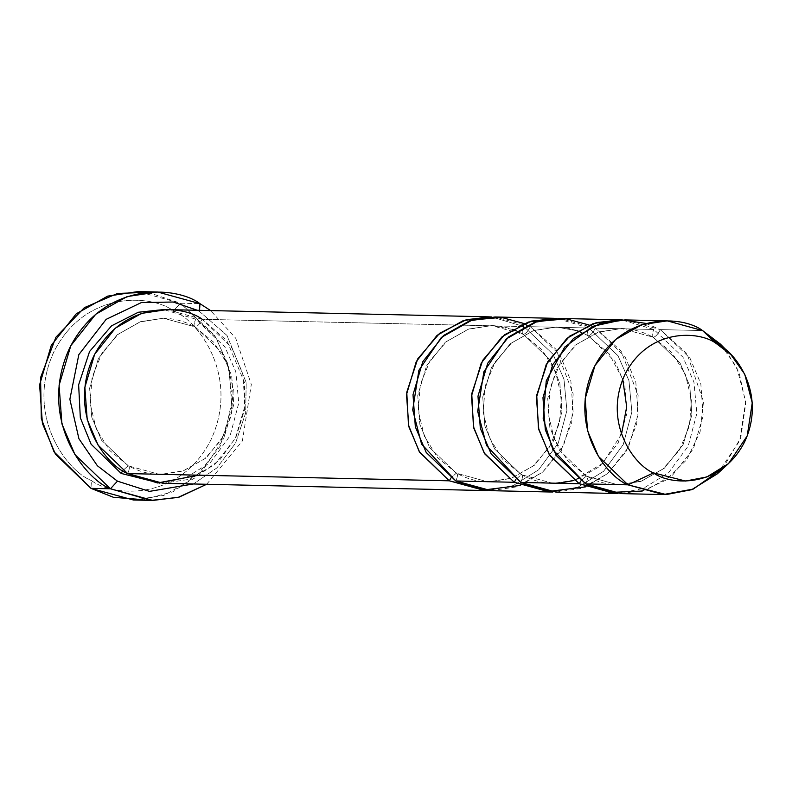 <?xml version="1.0" encoding="UTF-8"?>
<svg xmlns="http://www.w3.org/2000/svg" width="792" height="792" viewBox="0 0 792 792"><rect width="100%" height="100%" fill="white"/><g stroke="black" fill="none" stroke-linecap="round" stroke-linejoin="round"><path stroke-width="0.59" stroke-dasharray="3.96 2.97" d="M133.373 500L163.786 495.426L195.159 477.774L220.117 446.322L231.828 406.692L229.017 368.132L215.978 337.382L180.467 303.217L173.488 310.85C152.153 294.594 85.338 289.565 53.906 351.767C24.621 415.176 66.815 471.121 91.446 480.566C66.815 471.121 24.621 415.176 53.906 351.767C85.338 289.565 152.153 294.594 173.488 310.85C198.109 320.295 240.313 376.24 211.028 439.649C179.596 501.851 112.781 496.822 91.446 480.566L90.961 488.347L91.446 480.566C112.781 496.822 179.596 501.851 211.028 439.649C240.313 376.24 198.109 320.295 173.488 310.85L180.467 303.217L214.612 335.244L227.819 363.746L232.304 399.911L223.809 438.402L202.366 471.052L173.171 491.743L143.124 499.693M199.475 311.434L226.987 335.442L246.193 382.477L245.668 412.949L235.57 443.104L216.939 467.874L193.416 483.971L216.939 467.874L235.57 443.104L245.668 412.949L246.193 382.477L226.987 335.442L199.475 311.434L197.327 310.276L199.475 311.434L199.544 310.325L199.475 311.434M206.682 484.268L242.372 440.995L251.311 384.476L235.699 338.174L210.593 310.573L235.699 338.174L251.311 384.476L242.372 440.995L206.682 484.268M523.888 326.542L553.034 354.281L563.963 379.14L566.904 410.474L558.251 443.144L538.629 469.824L513.176 485.595L487.892 490.535L513.176 485.595L538.629 469.824L558.251 443.144L566.904 410.474L563.963 379.14L553.034 354.281L523.888 326.542C521.849 331.195 521.69 333.798 523.413 334.333L550.054 359.954L559.825 383.011L561.934 411.939L553.153 441.659L534.432 465.25L510.899 478.487L488.09 481.922L456.291 473.18L450.915 477.992L456.291 473.18L429.65 447.559L419.869 424.492L417.76 395.574L426.551 365.855L445.272 342.263L468.795 329.017L491.614 325.591L523.413 334.333C521.69 333.798 521.849 331.195 523.888 326.542L491.802 316.978L523.888 326.542L202.247 319.295L523.888 326.542M163.004 483.288L188.347 479.477L214.493 464.765L235.283 438.55L245.055 405.534L242.708 373.398L231.848 347.777L202.247 319.295C199.792 323.948 197.465 326.492 195.268 326.938L221.909 352.569L231.68 375.626L233.788 404.554L225.007 434.273L206.286 457.855L182.764 471.101L159.944 474.527L128.146 465.795L122.77 470.596L128.146 465.795L101.505 440.164L91.733 417.107L89.625 388.179L98.406 358.459L117.127 334.868L140.649 321.631L163.469 318.206L195.268 326.938C193.545 326.403 193.703 323.809 195.753 319.156C193.703 323.809 193.545 326.403 195.268 326.938L163.469 318.206L140.649 321.631L117.127 334.868L98.406 358.459L89.625 388.179L91.733 417.107L101.505 440.164L128.146 465.795C129.868 466.33 129.71 468.923 127.66 473.576C129.71 468.923 129.868 466.33 128.146 465.795L159.944 474.527L182.764 471.101L206.286 457.855L225.007 434.273L233.788 404.554L231.68 375.626L221.909 352.569L195.268 326.938C197.465 326.492 199.792 323.948 202.247 319.295L226.977 340.768L244.55 382.685L244.49 409.989L235.947 437.243L219.671 460.003L198.733 475.18M159.756 483.14L185.031 478.2L210.484 462.429L230.106 435.758L238.758 403.078L235.818 371.755L224.888 346.896L195.753 319.156L163.657 309.583L195.753 319.156L224.888 346.896L235.818 371.755L238.758 403.078L230.106 435.758L210.484 462.429L185.031 478.2L159.756 483.14M147.797 292.307L180.467 303.217L199.96 303.653L180.467 303.217L138.065 291.565M524.165 323.562L530.393 326.69C527.937 331.333 525.611 333.887 523.413 334.333L516.582 330.987M512.414 329.373L491.614 325.591L468.795 329.017L445.272 342.263L426.551 365.855L417.76 395.574L419.869 424.492L429.65 447.559L456.291 473.18C458.014 473.715 457.855 476.309 455.806 480.972C457.855 476.309 458.014 473.715 456.291 473.18L488.09 481.922L510.899 478.487L534.432 465.25L553.153 441.659L561.934 411.939L559.825 383.011L550.054 359.954L523.413 334.333C525.611 333.887 527.937 331.333 530.393 326.69L588.872 328.007C586.832 332.66 586.674 335.254 588.387 335.788L615.028 361.419L624.809 384.476L626.918 413.404L618.126 443.124L599.415 466.716L575.883 479.952L553.073 483.387L521.265 474.646L515.889 479.447L521.265 474.646L494.634 449.014L484.853 425.957L482.744 397.03L491.535 367.31L510.246 343.728L533.778 330.482L556.588 327.056L577.398 330.838L556.588 327.056L533.778 330.482L510.246 343.728L491.535 367.31L482.744 397.03L484.853 425.957L494.634 449.014L521.265 474.646C522.987 475.18 522.829 477.774 520.789 482.427C522.829 477.774 522.987 475.18 521.265 474.646L553.073 483.387L575.883 479.952L599.415 466.716L618.126 443.124L626.918 413.404L624.809 384.476L615.028 361.419L588.387 335.788C586.674 335.254 586.832 332.66 588.872 328.007L556.786 318.443L588.872 328.007L618.008 355.747L628.947 380.606L631.877 411.939L623.225 444.609L603.603 471.28L578.15 487.06L552.875 492L578.15 487.06L603.603 471.28L623.225 444.609L631.877 411.939L628.947 380.606L618.008 355.747L588.872 328.007L530.393 326.69L495.059 316.978M725.571 349.846L739.065 372.517L745.767 403.267L740.758 437.867L722.908 468.211M621.106 493.604L646.45 489.793L672.596 475.081L693.386 448.866L703.157 415.85L700.811 383.714L689.951 358.083L660.35 329.611L702.583 330.561L660.35 329.611C657.895 334.264 655.568 336.808 653.37 337.253L680.011 362.885L689.783 385.942L691.891 414.869L683.11 444.589L664.389 468.171L640.867 481.417L618.047 484.843L586.248 476.111L580.873 480.912L586.248 476.111L559.607 450.48L549.826 427.423L547.727 398.495L556.509 368.775L575.23 345.183L598.752 331.947L621.572 328.512L653.37 337.253C651.648 336.719 651.806 334.125 653.855 329.472C651.806 334.125 651.648 336.719 653.37 337.253L621.572 328.512L598.752 331.947L575.23 345.183L556.509 368.775L547.727 398.495L549.826 427.423L559.607 450.48L586.248 476.111C587.971 476.645 587.812 479.239 585.763 483.892C587.812 479.239 587.971 476.645 586.248 476.111L618.047 484.843L640.867 481.417L664.389 468.171L683.11 444.589L691.891 414.869L689.783 385.942L680.011 362.885L653.37 337.253C655.568 336.808 657.895 334.264 660.35 329.611L687.04 353.727L703.504 401.782L700.108 431.848L686.793 459.667L665.973 480.12L642.292 491.04M717.334 473.834L739.659 440.847L745.668 401.386L736.728 367.27L720.255 343.985M617.859 493.456L643.134 488.515L668.587 472.745L688.208 446.074L696.861 413.394L693.921 382.071L682.991 357.212L653.855 329.472L621.76 319.899L653.855 329.472L682.991 357.212L693.921 382.071L696.861 413.394L688.208 446.074L668.587 472.745L643.134 488.515L617.859 493.456M646.064 323.423L660.35 329.611L625.017 319.909M581.566 332.442L588.387 335.788L581.566 332.442M589.139 325.027L595.366 328.155C592.911 332.798 590.584 335.343 588.387 335.788C590.584 335.343 592.911 332.798 595.366 328.155L653.855 329.472L595.366 328.155L560.033 318.443M491.149 490.674L516.493 486.872L542.639 472.151L563.429 445.945L573.2 412.919L570.854 380.784L559.993 355.163L530.393 326.69L555.984 349.292L573.17 393.862L571.735 422.433L561.152 450.084L542.817 472.002L520.522 485.407M556.123 492.139L581.467 488.327L607.612 473.616L628.412 447.411L638.174 414.384L635.827 382.249L624.967 356.628L595.366 328.155L620.958 350.757L638.144 395.327L636.718 423.898L626.125 451.549L607.791 473.467L585.496 486.872M202.247 319.295L166.914 309.593M194.753 326.809L213.88 342.382L227.274 364.063L233.333 389.456L231.294 415.651L221.413 439.639L204.861 458.707L183.566 470.745L159.944 474.527C148.906 474.25 138.481 471.379 128.66 465.924L109.534 450.351L96.139 428.66L90.08 403.267L92.12 377.071L102 353.083L118.562 334.026L139.847 321.978L163.469 318.206C174.507 318.483 184.932 321.354 194.753 326.809M522.898 334.194L542.025 349.767L555.42 371.458L561.469 396.841L559.439 423.037L549.559 447.034L533.006 466.092L511.711 478.14L488.09 481.922C477.051 481.635 466.627 478.764 456.796 473.309L437.679 457.736L424.284 436.046L418.226 410.652L420.265 384.466L430.145 360.479L446.698 341.411L467.993 329.373L491.614 325.591C502.643 325.878 513.077 328.739 522.898 334.194M652.856 337.125L671.982 352.697L685.377 374.378L691.436 399.772L689.396 425.967L679.516 449.955L662.963 469.022L641.668 481.061L618.047 484.843C607.009 484.565 596.584 481.694 586.763 476.24L567.636 460.667L554.242 438.976L548.183 413.582L550.222 387.387L560.102 363.399L576.655 344.342L597.95 332.293L621.572 328.512C632.61 328.799 643.035 331.67 652.856 337.125M558.518 483.278L553.073 483.387C542.035 483.1 531.6 480.229 521.779 474.774L502.653 459.202L489.258 437.511L483.209 412.117L485.239 385.922L495.129 361.934L511.682 342.877L532.966 330.838L556.588 327.056C567.626 327.334 578.061 330.205 587.882 335.659L609.137 353.786L622.75 379.368M621.522 434.095L602.643 463.389L573.962 480.497"/><path stroke-width="1.19" d="M143.124 499.693L113.494 497.317L90.961 488.347L133.373 500L152.866 500.435L110.464 488.783L151.124 500.386L178.121 497.406L206.682 484.268L179.091 497.138L152.866 500.435M193.416 483.971L149.431 491.387L117.434 481.15L110.464 488.783L90.961 488.347L110.464 488.783L74.943 454.618L61.905 423.868L59.093 385.308L70.815 345.678L95.763 314.226L127.136 296.574L157.559 292L199.96 303.653L199.544 310.325L199.96 303.653L210.593 310.573L199.96 303.653C176.685 285.912 103.801 280.427 69.508 348.282C37.551 417.453 83.596 478.487 110.464 488.783L117.434 481.15L149.431 491.387L193.416 483.971M198.733 475.18L157.588 482.971L127.66 473.576L449.312 480.823L419.71 452.351L408.85 426.73L406.504 394.584L416.265 361.568L437.065 335.353L463.211 320.641L488.555 316.83L491.802 316.978L466.448 319.651L439.679 333.244L417.711 358.905L406.771 392.218L408.474 425.175L419.245 451.588L449.312 480.823L450.915 477.992L449.312 480.823L487.892 490.535L484.645 490.535L449.312 480.823L127.66 473.576L163.004 483.288L484.645 490.535M122.77 470.596L121.166 473.428L159.756 483.14L121.166 473.428L122.77 470.596M163.657 309.583L138.303 312.256L111.533 325.849L89.565 351.509L78.636 384.833L80.329 417.78L91.1 444.203L121.166 473.428L91.1 444.203L80.329 417.78L78.636 384.833L89.565 351.509L111.533 325.849L138.303 312.256L163.657 309.583M488.555 316.83L166.914 309.593L141.56 313.394L115.414 328.116L94.624 354.321L84.863 387.347L87.199 419.483L98.069 445.104L127.66 473.576C105.277 464.993 66.914 414.137 93.535 356.489C122.116 299.94 182.853 304.514 202.247 319.295M516.582 330.987L512.414 329.373M553.539 318.295L495.059 316.978L469.705 320.79L443.56 335.501L422.77 361.716L413.008 394.733L415.345 426.868L426.215 452.489L455.806 480.972L514.285 482.288L552.875 492L549.628 491.99L514.285 482.288L484.694 453.816L473.824 428.185L471.488 396.05L481.249 363.033L502.049 336.818L528.185 322.106L553.539 318.295L556.786 318.443L531.432 321.107L504.652 334.709L482.684 360.36L471.755 393.683L473.448 426.631L484.219 453.054L514.285 482.288L515.889 479.447L514.285 482.288L455.806 480.972L421.582 444.094L412.711 409.87L418.869 370.329L441.372 337.422L472.151 320.027L501.336 317.384L524.165 323.562M730.917 354.668L744.737 374.21L752.242 402.841L747.202 435.956L728.462 463.637L706.929 476.942L685.575 481.041L653.489 472.883C669.765 485.288 720.74 489.129 744.727 441.669C767.072 393.297 734.877 350.608 716.087 343.401L702.583 330.561L716.087 343.401L730.917 354.668L720.255 343.985L702.583 330.561L725.571 349.846M722.908 468.211L693.257 489.07L663.34 494.555L628.007 484.843L585.763 483.892L621.106 493.604L663.34 494.555M642.292 491.04L609.731 492.476L585.763 483.892L628.007 484.843L598.406 456.37L587.545 430.749L585.199 398.614L594.96 365.587L615.76 339.382L641.906 324.661L667.25 320.859L702.583 330.561C683.189 315.78 622.453 311.207 593.881 367.755C567.25 425.403 605.613 476.259 628.007 484.843L653.489 472.883C634.699 465.676 602.504 422.997 624.848 374.616C648.836 327.165 699.811 330.997 716.087 343.401C699.811 330.997 648.836 327.165 624.848 374.616C602.504 422.997 634.699 465.676 653.489 472.883L628.007 484.843L666.23 494.564L691.673 489.684L717.334 473.834L728.462 463.637M580.873 480.912L579.269 483.744L617.859 493.456L614.602 493.456L579.269 483.744L580.873 480.912M618.512 319.76L560.033 318.443L534.689 322.255L508.543 336.966L487.743 363.172L477.982 396.198L480.328 428.333L491.188 453.955L520.789 482.427L579.269 483.744L549.668 455.271L538.808 429.65L536.461 397.515L546.232 364.488L567.023 338.283L593.168 323.572L618.512 319.76L621.76 319.899L596.406 322.572L569.636 336.164L547.668 361.825L536.728 395.149L538.431 428.096L549.202 454.519L579.269 483.744L520.789 482.427L486.565 445.559L477.685 411.325L483.853 371.795L506.355 338.877L537.134 321.483L566.32 318.849L589.139 325.027M667.25 320.859L625.017 319.909L599.663 323.71L573.517 338.432L552.727 364.637L542.966 397.663L545.302 429.799L556.172 455.42L585.763 483.892L552.945 449.797L543.173 418.354L546.242 380.843L564.666 347.114L592.911 326.304L621.948 319.899L646.064 323.423M577.398 330.838L581.566 332.442L577.398 330.838M520.522 485.407L483.09 490.06L455.806 480.972L491.149 490.674L549.628 491.99M585.496 486.872L548.064 491.525L520.789 482.427L556.123 492.139L614.602 493.456M157.559 292L138.065 291.565L107.643 296.129L76.27 313.79L51.312 345.243L39.6 384.872L42.412 423.433L55.45 454.182L90.961 488.347L54.024 451.826L41.313 418.631L40.57 377.606L55.915 337.214L84.388 307.633L117.523 293.466L147.797 292.307M197.327 310.276L173.191 302.009L141.303 302.603L106.148 319.354L78.824 354.648L69.864 399.257L78.923 438.728L97.357 465.736L117.434 481.15L97.357 465.736L78.923 438.728L69.864 399.257L78.824 354.648L106.148 319.354L141.303 302.603L173.191 302.009L197.327 310.276M622.75 379.368L626.69 406.831L621.522 434.095M573.962 480.497L558.518 483.278"/></g></svg>

